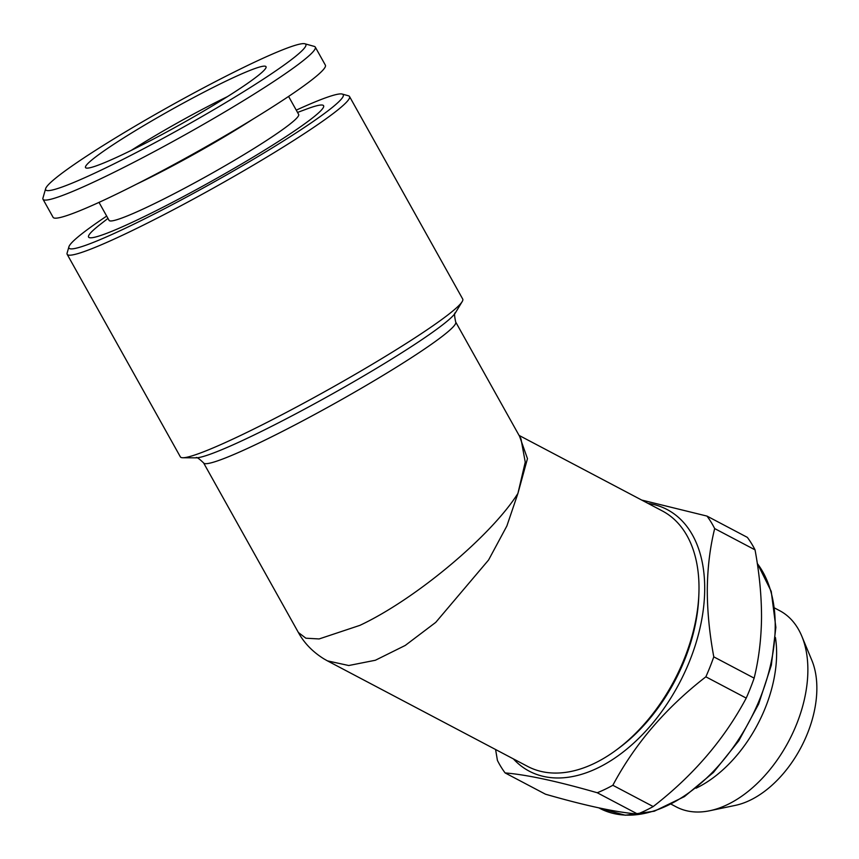 <?xml version="1.0" encoding="UTF-8"?>
<svg xmlns="http://www.w3.org/2000/svg" width="859" height="859" viewBox="0 0 859 859"><rect width="100%" height="100%" fill="white"/><g stroke="black" fill="none" stroke-linecap="round" stroke-linejoin="round"><path stroke-width="1.29" d="M713.786 656.856L754.138 678.138C758.83 659.078 761.289 638.913 761.525 617.653C761.568 596.071 759.399 573.479 755.04 549.857L714.677 528.575C710.017 547.43 707.558 567.584 707.29 589.059C707.225 610.405 709.394 632.997 713.786 656.856A167.505 103.96 117.8 0 1 705.862 676.817C665.789 707.88 634.78 744.034 612.843 785.276A167.505 103.96 117.8 0 1 597.241 792.75C557.459 781.303 526.75 774.689 505.113 772.928A167.505 103.96 117.8 0 1 497.425 760.44L495.589 749.51M754.138 678.138A167.505 103.96 117.8 0 1 746.224 698.099L705.862 676.817M612.843 785.276L653.205 806.558C693.277 775.494 724.287 739.341 746.224 698.099M653.205 806.558A167.505 103.96 117.8 0 1 637.593 814.031L597.241 792.75M505.113 772.928L545.476 794.199C585.258 805.656 615.957 812.26 637.593 814.031M641.694 500.056L706.989 516.087L747.341 537.369A167.505 103.96 117.8 0 1 755.04 549.857M648.062 503.417A147.866 91.773 117.8 0 1 679.372 683.163A147.866 91.773 117.8 0 1 513.371 758.884M706.989 516.087A167.505 103.96 117.8 0 1 714.677 528.575M519.545 436.254L527.469 458.642L517.923 493.41L525.246 462.121L520.983 438.831L455.699 322.018A144.398 12.058 150.8 0 1 335.536 402.989A144.398 12.058 150.8 0 1 203.604 462.926C198.837 458.352 196.292 456.655 195.97 457.847L182.827 457.75A161.728 13.497 -29.2 0 0 241.54 435.008A161.728 13.497 -29.2 0 0 462.185 301.606A161.728 13.497 -29.2 0 0 462.722 299.061L349.516 96.509A161.728 13.497 150.8 0 1 214.933 187.208A161.728 13.497 150.8 0 1 67.163 254.318A161.728 13.497 150.8 0 1 67.109 253.061L68.903 246.823A157.111 13.11 150.8 0 1 106.677 216.103M327.44 660.861L324.079 658.971C312.762 651.949 304.193 643.123 298.384 632.503L305.879 638.205L319.118 638.946L359.91 625.352C415.917 599.077 491.316 535.662 517.923 493.41L506.874 525.966L488.578 560.004L435.76 622.356L405.244 645.442L375.383 660.249L348.743 665.521L327.462 660.872L527.641 766.411A144.398 89.626 -62.2 0 0 616.579 749.81A144.398 89.626 -62.2 0 0 698.893 593.698A144.398 89.626 -62.2 0 0 699.001 588.877A144.398 89.626 -62.2 0 0 662.321 510.933L519.083 435.416M296.258 110.145A157.111 13.11 150.8 0 1 342.215 94.06L348.475 95.8A161.728 13.497 150.8 0 1 349.516 96.509M67.163 254.318L180.369 456.87A161.728 13.497 -29.2 0 0 182.827 457.75M304.881 43.777L314.265 46.397A155.951 13.014 150.8 0 1 315.274 47.073A155.951 13.014 150.8 0 1 185.49 134.53A155.951 13.014 150.8 0 1 43.004 199.256A155.951 13.014 150.8 0 1 42.95 198.032L45.634 188.679A149.026 12.445 150.8 0 1 68.419 168.525A149.026 12.445 150.8 0 1 206.171 86.458A149.026 12.445 150.8 0 1 304.881 43.777A149.026 12.445 150.8 0 1 181.84 127.991A149.026 12.445 150.8 0 1 45.634 188.679M616.579 749.81L619.092 747.953A139.781 86.759 -62.2 0 0 698.764 596.833L698.893 593.698M774.689 608.054L779.704 610.695A110.897 68.827 117.8 0 1 801.812 636.208A110.897 68.827 117.8 0 1 788.873 740.898A110.897 68.827 117.8 0 1 709.813 810.724A110.897 68.827 117.8 0 1 676.269 806.902L671.255 804.249M801.812 636.208L811.819 660.26A92.224 57.242 117.8 0 1 801.06 747.319A92.224 57.242 117.8 0 1 735.304 805.388L709.813 810.724M775.452 637.55A110.897 68.827 117.8 0 1 696.026 788.218M252.868 119.186A108.588 9.062 150.8 0 1 137.118 183.89M315.274 47.073L325.378 65.166A155.951 13.014 150.8 0 1 195.594 152.612A155.951 13.014 150.8 0 1 53.108 217.338L43.004 199.256M101.287 152.795A103.391 8.633 150.8 0 1 202.617 92.836A103.391 8.633 150.8 0 1 266.118 67.12A103.391 8.633 150.8 0 1 179.982 124.673A103.391 8.633 150.8 0 1 85.825 167.881A103.391 8.633 150.8 0 1 101.287 152.795M107.966 218.39L100.116 224.51A134.584 11.231 -29.2 0 0 139.512 218.873A134.584 11.231 -29.2 0 0 286.723 136.109A134.584 11.231 -29.2 0 0 306.867 108.964L297.536 112.432M288.592 96.433L298.653 114.43A108.588 9.062 150.8 0 1 208.286 175.322A108.588 9.062 150.8 0 1 109.082 220.387L99.021 202.391M342.215 94.06A157.111 13.11 150.8 0 1 212.495 182.849A157.111 13.11 150.8 0 1 68.903 246.823M131.32 150.346A95.392 7.967 150.8 0 1 227.345 96.68M455.699 322.018C454.304 315.564 454.196 312.515 455.388 312.869A150.175 12.541 150.8 0 1 330.908 394.711A150.175 12.541 150.8 0 1 195.97 457.847M757.251 563.257L771.232 591.368L775.86 627.36L771.339 665.177L758.647 704.015L738.804 740.759L713.399 772.466L684.451 796.594L654.29 811.218L625.288 815.223L599.732 808.34A147.866 91.773 -62.2 0 0 713.013 771.726A147.866 91.773 -62.2 0 0 775.215 626.544A147.866 91.773 -62.2 0 0 757.294 563.504M598.798 807.847L599.732 808.34M455.388 312.869L462.185 301.606M298.384 632.503L203.604 462.926"/></g></svg>
